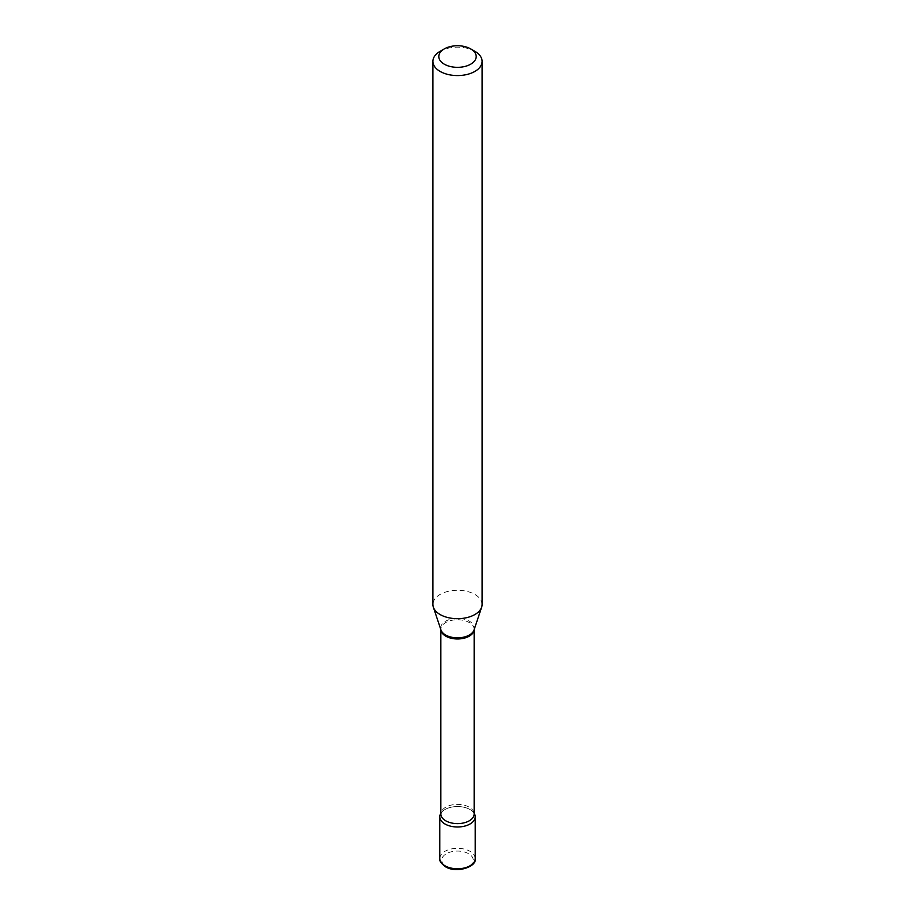 <?xml version="1.0" encoding="UTF-8"?>
<svg xmlns="http://www.w3.org/2000/svg" width="915" height="915" viewBox="0 0 915 915"><rect width="100%" height="100%" fill="white"/><g stroke="black" fill="none" stroke-linecap="round" stroke-linejoin="round"><path stroke-width="0.69" stroke-dasharray="4.58 3.43" d="M472.906 811.719A17.717 10.225 0 0 1 474.153 813.275A17.717 10.225 0 0 0 470.024 809.535A17.717 10.225 0 0 0 440.847 813.275A17.717 10.225 0 0 1 442.094 811.719L440.847 814.007A16.653 9.619 0 0 1 445.719 807.202A16.653 9.619 0 0 1 463.871 805.12A16.653 9.619 0 0 1 474.153 814.007L472.906 811.719A17.717 10.225 0 0 0 444.976 809.535A17.717 10.225 0 0 0 442.094 811.719M482.102 604.483A24.602 14.205 0 0 0 466.913 591.365A24.602 14.205 0 0 0 440.104 594.441A24.602 14.205 0 0 0 432.898 604.483M474.896 51.32A24.602 14.205 0 0 0 440.104 51.32M475.217 858.556A17.717 10.225 0 0 0 470.024 851.316A17.717 10.225 0 0 0 450.718 849.097A17.717 10.225 0 0 0 439.783 858.556M446.36 866.585A15.749 9.093 0 0 0 468.64 866.585A15.749 9.093 0 0 0 468.64 853.729A15.749 9.093 0 0 0 446.36 853.729A15.749 9.093 0 0 0 446.36 866.585M474.142 629.669A16.653 9.619 0 0 0 474.153 629.348A16.653 9.619 0 0 0 463.871 620.473A16.653 9.619 0 0 0 445.719 622.555A16.653 9.619 0 0 0 440.847 629.348A16.653 9.619 0 0 0 440.858 629.669M474.153 629.634L474.05 629.943A16.859 9.733 0 0 0 465.403 619.512A16.859 9.733 0 0 0 445.582 621.228A16.859 9.733 0 0 0 440.95 629.943L440.847 629.634"/><path stroke-width="1.37" d="M444.976 823.992A17.717 10.225 0 0 0 464.282 826.211A17.717 10.225 0 0 0 475.217 816.763A17.717 10.225 0 0 0 474.153 813.275A17.717 10.225 0 0 1 470.024 823.992A17.717 10.225 0 0 1 447.984 825.387A17.717 10.225 0 0 1 440.847 813.275A17.717 10.225 0 0 0 439.783 816.763A17.717 10.225 0 0 0 444.976 823.992M440.104 51.32L444.278 48.907A18.7 10.797 0 0 0 444.278 64.176A18.7 10.797 0 0 0 470.722 64.176A18.7 10.797 0 0 0 470.722 48.907A18.7 10.797 0 0 0 444.278 48.907L440.104 51.32A24.602 14.205 0 0 0 432.898 61.374A24.602 14.205 0 0 0 448.087 74.492A24.602 14.205 0 0 0 474.896 71.416A24.602 14.205 0 0 0 482.102 61.374A24.602 14.205 0 0 0 474.896 51.32L470.722 48.907M432.898 61.374L432.898 604.483A24.602 14.205 0 0 0 433.344 607.171A24.602 14.205 0 0 0 450.294 618.071A24.602 14.205 0 0 0 474.896 614.525A24.602 14.205 0 0 0 481.656 607.171A24.602 14.205 0 0 0 482.102 604.483L482.102 61.374M475.217 858.556C477.173 866.699 456.471 873.802 445.376 866.688C440.973 863.291 439.109 860.58 439.783 858.556A17.717 10.225 0 0 0 444.976 865.784A17.717 10.225 0 0 0 464.282 868.003A17.717 10.225 0 0 0 475.217 858.556L475.217 816.763M440.858 629.669A16.653 9.619 0 0 0 451.381 638.293A16.653 9.619 0 0 0 469.281 636.154A16.653 9.619 0 0 0 474.142 629.669M433.344 607.171L440.95 629.943A16.859 9.733 0 0 0 452.559 637.412A16.859 9.733 0 0 0 469.418 634.987A16.859 9.733 0 0 0 474.05 629.943L481.656 607.171M440.847 629.634L440.847 814.007A16.653 9.619 0 0 0 451.129 822.882A16.653 9.619 0 0 0 469.281 820.801A16.653 9.619 0 0 0 474.153 814.007L474.153 629.634M439.783 858.556L439.783 816.763"/></g></svg>
